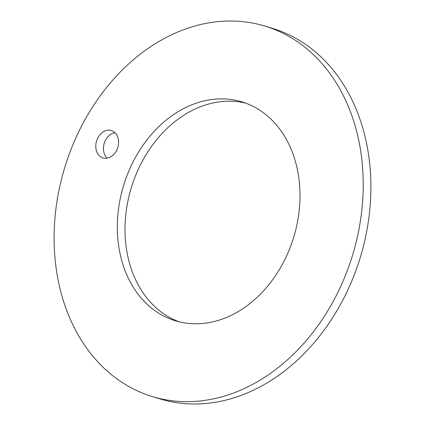 <?xml version="1.0" encoding="UTF-8"?>
<svg xmlns="http://www.w3.org/2000/svg" width="425" height="425" viewBox="0 0 425 425"><rect width="100%" height="100%" fill="white"/><g stroke="black" fill="none" stroke-linecap="round" stroke-linejoin="round"><path stroke-width="0.64" d="M152.288 396.541L159.97 398.878A193.598 150.455 -73.1 0 0 352.968 278.163A193.598 150.455 -73.1 0 0 303.647 43.063A193.598 150.455 -73.1 0 0 272.712 28.459L265.03 26.122A193.598 150.455 -73.1 0 0 72.032 146.837A193.598 150.455 -73.1 0 0 121.353 381.937A193.598 150.455 -73.1 0 0 152.288 396.541A193.598 150.455 -73.1 0 0 345.286 275.825A193.598 150.455 -73.1 0 0 295.965 40.726A193.598 150.455 -73.1 0 0 265.03 26.122M179.222 321.831A114.399 88.905 106.9 0 1 164.751 314.484A114.399 88.905 106.9 0 1 134.661 177.958A114.399 88.905 106.9 0 1 245.778 103.169M107.148 158.158A14.301 11.114 106.9 0 1 104.237 143.337A14.301 11.114 106.9 0 1 114.909 132.648M260.249 110.516A114.399 88.905 106.9 0 1 289.393 249.438A114.399 88.905 106.9 0 1 175.35 320.774A114.399 88.905 106.9 0 1 157.069 312.147A114.399 88.905 106.9 0 1 127.925 173.219A114.399 88.905 106.9 0 1 241.968 101.888A114.399 88.905 106.9 0 1 260.249 110.516M100.741 156.836A14.301 11.114 106.9 0 1 97.097 139.474A14.301 11.114 106.9 0 1 111.35 130.555A14.301 11.114 106.9 0 1 113.634 131.633A14.301 11.114 106.9 0 1 117.279 149A14.301 11.114 106.9 0 1 103.025 157.914A14.301 11.114 106.9 0 1 100.741 156.836"/></g></svg>

